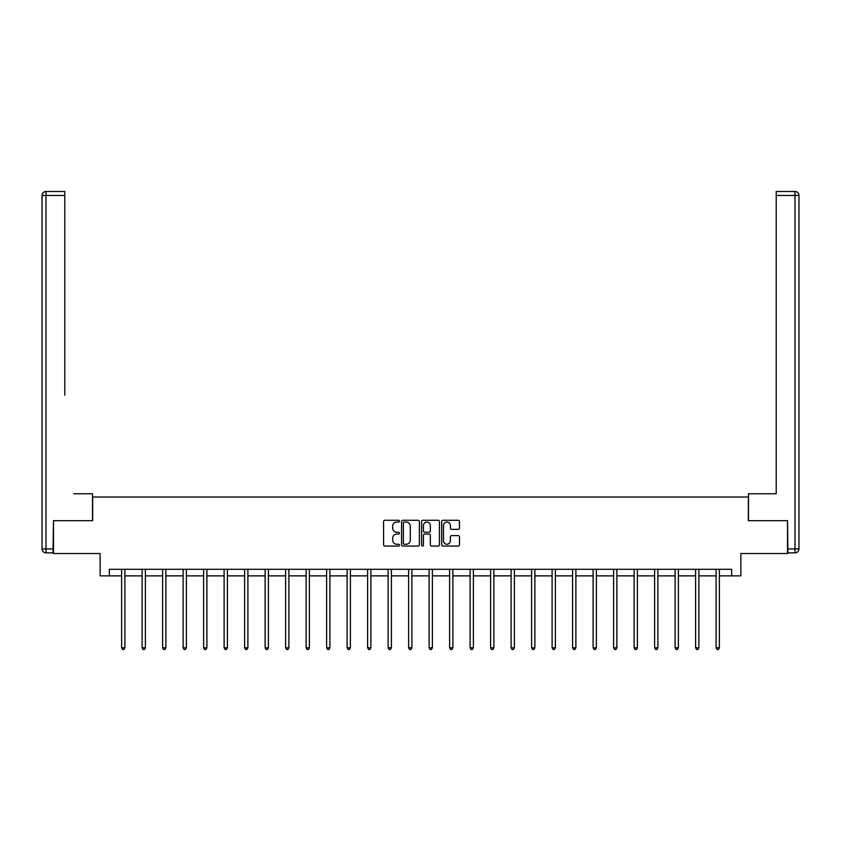 <?xml version="1.0" encoding="UTF-8"?>
<svg xmlns="http://www.w3.org/2000/svg" width="841" height="841" viewBox="0 0 841 841"><rect width="100%" height="100%" fill="white"/><g stroke="black" fill="none" stroke-linecap="round" stroke-linejoin="round"><path stroke-width="1.26" d="M399.475 521.168A0.904 0.904 0 0 0 398.571 520.274L384.873 520.274A1.293 1.293 0 0 0 383.58 521.557L383.58 544.779A1.293 1.293 0 0 0 384.873 546.061L398.571 546.061A0.904 0.904 0 0 0 399.475 545.168A0.904 0.904 0 0 0 398.571 544.264L396.794 544.264A4.131 4.131 0 0 1 392.673 540.132L392.673 538.198A4.131 4.131 0 0 1 396.794 534.067L398.571 534.067A0.904 0.904 0 0 0 399.475 533.162A0.904 0.904 0 0 0 398.571 532.269L396.794 532.269A4.131 4.131 0 0 1 392.673 528.137L392.673 526.203A4.131 4.131 0 0 1 396.794 522.072L398.571 522.072A0.904 0.904 0 0 0 399.475 521.168M458.198 529.367A1.293 1.293 0 0 0 459.48 528.074L459.48 521.557A1.293 1.293 0 0 0 458.198 520.274L442.976 520.274A1.293 1.293 0 0 0 441.683 521.557L441.683 544.779A1.293 1.293 0 0 0 442.976 546.061L458.198 546.061A1.293 1.293 0 0 0 459.48 544.779L459.48 536.905A1.293 1.293 0 0 0 458.198 535.622L451.68 535.622A1.293 1.293 0 0 0 450.387 536.905L450.387 540.805A3.448 3.448 0 0 1 446.939 544.264A3.448 3.448 0 0 1 443.491 540.805L443.491 525.53A3.448 3.448 0 0 1 446.939 522.072A3.448 3.448 0 0 1 450.387 525.53L450.387 528.074A1.293 1.293 0 0 0 451.68 529.367L458.198 529.367M109.33 575.875L109.33 569.304L731.67 569.304L731.67 575.875L740.868 575.875L740.868 553.536L787.512 553.536L787.512 520.684L748.364 520.684L748.364 497.031L92.647 497.031L92.647 520.684L53.488 520.684L53.488 553.536L100.132 553.536L100.132 575.875L121.619 575.875M419.375 521.557A1.293 1.293 0 0 0 418.082 520.274L402.86 520.274A1.293 1.293 0 0 0 401.567 521.557L401.567 544.779A1.293 1.293 0 0 0 402.86 546.061L418.082 546.061A1.293 1.293 0 0 0 419.375 544.779L419.375 521.557M422.918 520.274L438.14 520.274A1.293 1.293 0 0 1 439.433 521.557L439.433 544.779A1.293 1.293 0 0 1 438.14 546.061L431.622 546.061A1.293 1.293 0 0 1 430.34 544.779L430.34 535.36A1.293 1.293 0 0 0 429.047 534.067L424.726 534.067A1.293 1.293 0 0 0 423.433 535.36L423.433 545.168A0.904 0.904 0 0 1 422.529 546.061A0.904 0.904 0 0 1 421.625 545.168L421.625 521.557A1.293 1.293 0 0 1 422.918 520.274M124.899 575.875L142.118 575.875M145.398 575.875L162.618 575.875M165.898 575.875L183.117 575.875M186.397 575.875L203.617 575.875M206.897 575.875L224.116 575.875M227.396 575.875L244.615 575.875M247.895 575.875L265.115 575.875M268.395 575.875L285.614 575.875M288.894 575.875L306.113 575.875M309.393 575.875L326.613 575.875M329.893 575.875L347.112 575.875M350.392 575.875L367.612 575.875M370.892 575.875L388.111 575.875M391.391 575.875L408.61 575.875M411.89 575.875L429.11 575.875M432.39 575.875L449.609 575.875M452.889 575.875L470.108 575.875M473.388 575.875L490.608 575.875M493.888 575.875L511.107 575.875M514.387 575.875L531.607 575.875M534.887 575.875L552.106 575.875M555.386 575.875L572.605 575.875M575.885 575.875L593.105 575.875M596.385 575.875L613.604 575.875M616.884 575.875L634.103 575.875M637.383 575.875L654.603 575.875M657.883 575.875L675.102 575.875M678.382 575.875L695.602 575.875M698.882 575.875L716.101 575.875M719.381 575.875L731.67 575.875M404.279 522.072A0.904 0.904 0 0 0 403.375 522.976L403.375 543.36A0.904 0.904 0 0 0 404.279 544.264L406.15 544.264A4.131 4.131 0 0 0 410.282 540.132L410.282 526.203A4.131 4.131 0 0 0 406.15 522.072L404.279 522.072M430.34 525.593A3.448 3.448 0 0 0 426.881 522.135A3.448 3.448 0 0 0 423.433 525.593L423.433 530.976A1.293 1.293 0 0 0 424.726 532.269L429.047 532.269A1.293 1.293 0 0 0 430.34 530.976L430.34 525.593M125.078 569.304L124.994 569.494A1.314 1.314 0 0 0 124.899 569.988L124.899 647.78L121.619 647.78L121.619 569.988A1.314 1.314 0 0 0 121.524 569.494L121.44 569.304M124.899 647.78L123.921 649.483L122.607 649.483L121.619 647.78M92.51 520.684L92.51 493.741L73.85 493.741M64.789 195.448L45.992 195.448L45.992 191.506L64.789 191.506L64.789 395.186M45.992 552.873L45.992 548.931L42.05 548.931A3.942 3.942 0 0 0 45.992 552.873L53.088 552.873L45.992 552.873A3.942 3.942 0 0 1 42.05 548.931L42.05 195.448A3.942 3.942 0 0 1 45.992 191.506A3.942 3.942 0 0 0 42.05 195.448L45.992 195.448L45.992 548.931L53.088 548.931L53.488 520.684M53.088 548.931L53.088 552.873M767.15 493.741L776.222 493.741L776.222 191.506L795.008 191.506L776.222 191.506M748.49 520.684L748.49 493.741L776.222 493.741L776.222 395.186M787.912 548.931L795.008 548.931L795.008 552.873A3.942 3.942 0 0 0 798.95 548.931L798.95 195.448L798.95 548.931A3.942 3.942 0 0 1 795.008 552.873L787.912 552.873L787.512 520.684M795.008 191.506A3.942 3.942 0 0 1 798.95 195.448A3.942 3.942 0 0 0 795.008 191.506A3.942 3.942 0 0 1 798.95 195.448A3.942 3.942 0 0 0 795.008 191.506L795.008 195.448L776.222 195.448M145.577 569.304L145.493 569.494A1.314 1.314 0 0 0 145.398 569.988L145.398 647.78L142.118 647.78L142.118 569.988A1.314 1.314 0 0 0 142.024 569.494L141.94 569.304M145.398 647.78L144.421 649.483L143.107 649.483L142.118 647.78M166.076 569.304L165.992 569.494A1.314 1.314 0 0 0 165.898 569.988L165.898 647.78L162.618 647.78L162.618 569.988A1.314 1.314 0 0 0 162.523 569.494L162.439 569.304M165.898 647.78L164.92 649.483L163.606 649.483L162.618 647.78M186.576 569.304L186.492 569.494A1.314 1.314 0 0 0 186.397 569.988L186.397 647.78L183.117 647.78L183.117 569.988A1.314 1.314 0 0 0 183.023 569.494L182.939 569.304M186.397 647.78L185.419 649.483L184.105 649.483L183.117 647.78M207.075 569.304L206.991 569.494A1.314 1.314 0 0 0 206.897 569.988L206.897 647.78L203.617 647.78L203.617 569.988A1.314 1.314 0 0 0 203.522 569.494L203.438 569.304M206.897 647.78L205.919 649.483L204.605 649.483L203.617 647.78M227.575 569.304L227.49 569.494A1.314 1.314 0 0 0 227.396 569.988L227.396 647.78L224.116 647.78L224.116 569.988A1.314 1.314 0 0 0 224.021 569.494L223.937 569.304M227.396 647.78L226.418 649.483L225.104 649.483L224.116 647.78M248.074 569.304L247.99 569.494A1.314 1.314 0 0 0 247.895 569.988L247.895 647.78L244.615 647.78L244.615 569.988A1.314 1.314 0 0 0 244.521 569.494L244.437 569.304M247.895 647.78L246.918 649.483L245.604 649.483L244.615 647.78M268.573 569.304L268.489 569.494A1.314 1.314 0 0 0 268.395 569.988L268.395 647.78L265.115 647.78L265.115 569.988A1.314 1.314 0 0 0 265.02 569.494L264.936 569.304M268.395 647.78L267.417 649.483L266.103 649.483L265.115 647.78M289.073 569.304L288.989 569.494A1.314 1.314 0 0 0 288.894 569.988L288.894 647.78L285.614 647.78L285.614 569.988A1.314 1.314 0 0 0 285.52 569.494L285.435 569.304M288.894 647.78L287.916 649.483L286.602 649.483L285.614 647.78M309.572 569.304L309.488 569.494A1.314 1.314 0 0 0 309.393 569.988L309.393 647.78L306.113 647.78L306.113 569.988A1.314 1.314 0 0 0 306.019 569.494L305.935 569.304M309.393 647.78L308.416 649.483L307.102 649.483L306.113 647.78M330.071 569.304L329.987 569.494A1.314 1.314 0 0 0 329.893 569.988L329.893 647.78L326.613 647.78L326.613 569.988A1.314 1.314 0 0 0 326.518 569.494L326.434 569.304M329.893 647.78L328.915 649.483L327.601 649.483L326.613 647.78M350.571 569.304L350.487 569.494A1.314 1.314 0 0 0 350.392 569.988L350.392 647.78L347.112 647.78L347.112 569.988A1.314 1.314 0 0 0 347.018 569.494L346.934 569.304M350.392 647.78L349.414 649.483L348.1 649.483L347.112 647.78M371.07 569.304L370.986 569.494A1.314 1.314 0 0 0 370.892 569.988L370.892 647.78L367.612 647.78L367.612 569.988A1.314 1.314 0 0 0 367.517 569.494L367.433 569.304M370.892 647.78L369.914 649.483L368.6 649.483L367.612 647.78M391.57 569.304L391.486 569.494A1.314 1.314 0 0 0 391.391 569.988L391.391 647.78L388.111 647.78L388.111 569.988A1.314 1.314 0 0 0 388.016 569.494L387.932 569.304M391.391 647.78L390.413 649.483L389.099 649.483L388.111 647.78M412.069 569.304L411.985 569.494A1.314 1.314 0 0 0 411.89 569.988L411.89 647.78L408.61 647.78L408.61 569.988A1.314 1.314 0 0 0 408.516 569.494L408.432 569.304M411.89 647.78L410.913 649.483L409.599 649.483L408.61 647.78M432.568 569.304L432.484 569.494A1.314 1.314 0 0 0 432.39 569.988L432.39 647.78L429.11 647.78L429.11 569.988A1.314 1.314 0 0 0 429.015 569.494L428.931 569.304M432.39 647.78L431.412 649.483L430.098 649.483L429.11 647.78M453.068 569.304L452.984 569.494A1.314 1.314 0 0 0 452.889 569.988L452.889 647.78L449.609 647.78L449.609 569.988A1.314 1.314 0 0 0 449.515 569.494L449.43 569.304M452.889 647.78L451.911 649.483L450.597 649.483L449.609 647.78M473.567 569.304L473.483 569.494A1.314 1.314 0 0 0 473.388 569.988L473.388 647.78L470.108 647.78L470.108 569.988A1.314 1.314 0 0 0 470.014 569.494L469.93 569.304M473.388 647.78L472.411 649.483L471.097 649.483L470.108 647.78M494.066 569.304L493.982 569.494A1.314 1.314 0 0 0 493.888 569.988L493.888 647.78L490.608 647.78L490.608 569.988A1.314 1.314 0 0 0 490.513 569.494L490.429 569.304M493.888 647.78L492.91 649.483L491.596 649.483L490.608 647.78M514.566 569.304L514.482 569.494A1.314 1.314 0 0 0 514.387 569.988L514.387 647.78L511.107 647.78L511.107 569.988A1.314 1.314 0 0 0 511.013 569.494L510.929 569.304M514.387 647.78L513.409 649.483L512.095 649.483L511.107 647.78M535.065 569.304L534.981 569.494A1.314 1.314 0 0 0 534.887 569.988L534.887 647.78L531.607 647.78L531.607 569.988A1.314 1.314 0 0 0 531.512 569.494L531.428 569.304M534.887 647.78L533.909 649.483L532.595 649.483L531.607 647.78M555.565 569.304L555.481 569.494A1.314 1.314 0 0 0 555.386 569.988L555.386 647.78L552.106 647.78L552.106 569.988A1.314 1.314 0 0 0 552.011 569.494L551.927 569.304M555.386 647.78L554.408 649.483L553.094 649.483L552.106 647.78M576.064 569.304L575.98 569.494A1.314 1.314 0 0 0 575.885 569.988L575.885 647.78L572.605 647.78L572.605 569.988A1.314 1.314 0 0 0 572.511 569.494L572.427 569.304M575.885 647.78L574.908 649.483L573.594 649.483L572.605 647.78M596.563 569.304L596.479 569.494A1.314 1.314 0 0 0 596.385 569.988L596.385 647.78L593.105 647.78L593.105 569.988A1.314 1.314 0 0 0 593.01 569.494L592.926 569.304M596.385 647.78L595.407 649.483L594.093 649.483L593.105 647.78M617.063 569.304L616.979 569.494A1.314 1.314 0 0 0 616.884 569.988L616.884 647.78L613.604 647.78L613.604 569.988A1.314 1.314 0 0 0 613.51 569.494L613.425 569.304M616.884 647.78L615.906 649.483L614.592 649.483L613.604 647.78M637.562 569.304L637.478 569.494A1.314 1.314 0 0 0 637.383 569.988L637.383 647.78L634.103 647.78L634.103 569.988A1.314 1.314 0 0 0 634.009 569.494L633.925 569.304M637.383 647.78L636.406 649.483L635.092 649.483L634.103 647.78M658.061 569.304L657.977 569.494A1.314 1.314 0 0 0 657.883 569.988L657.883 647.78L654.603 647.78L654.603 569.988A1.314 1.314 0 0 0 654.508 569.494L654.424 569.304M657.883 647.78L656.905 649.483L655.591 649.483L654.603 647.78M678.561 569.304L678.477 569.494A1.314 1.314 0 0 0 678.382 569.988L678.382 647.78L675.102 647.78L675.102 569.988A1.314 1.314 0 0 0 675.008 569.494L674.924 569.304M678.382 647.78L677.404 649.483L676.09 649.483L675.102 647.78M699.06 569.304L698.976 569.494A1.314 1.314 0 0 0 698.882 569.988L698.882 647.78L695.602 647.78L695.602 569.988A1.314 1.314 0 0 0 695.507 569.494L695.423 569.304M698.882 647.78L697.904 649.483L696.59 649.483L695.602 647.78M719.56 569.304L719.476 569.494A1.314 1.314 0 0 0 719.381 569.988L719.381 647.78L716.101 647.78L716.101 569.988A1.314 1.314 0 0 0 716.006 569.494L715.922 569.304M719.381 647.78L718.403 649.483L717.089 649.483L716.101 647.78M798.95 548.931L795.008 548.931L795.008 195.448L798.95 195.448"/></g></svg>
